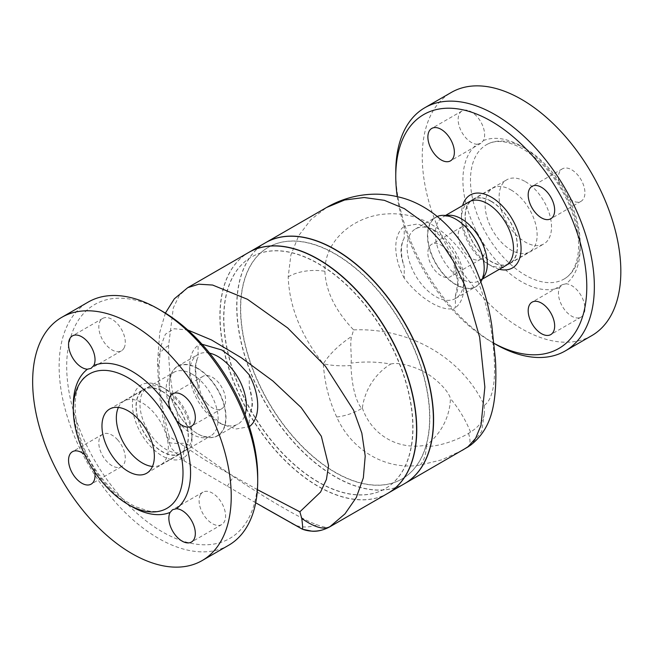 <?xml version="1.0" encoding="UTF-8"?>
<svg xmlns="http://www.w3.org/2000/svg" width="653" height="653" viewBox="0 0 653 653"><rect width="100%" height="100%" fill="white"/><g stroke="black" fill="none" stroke-linecap="round" stroke-linejoin="round"><path stroke-width="0.49" stroke-dasharray="3.27 2.45" d="M469.107 201.842A36.772 21.231 -120 0 0 461.491 218.673A36.772 21.231 -120 0 0 487.497 263.714A36.772 21.231 -120 0 0 505.879 265.534M480.869 281.81A40.119 23.165 60 0 1 475.874 286.724A40.119 23.165 60 0 1 435.755 263.559A40.119 23.165 60 0 1 435.755 217.237A40.119 23.165 60 0 1 437.339 216.453M525.322 148.517A77.568 44.779 60 0 1 575.995 216.869A77.568 44.779 60 0 1 564.102 279.027A77.568 44.779 60 0 1 486.534 234.239A77.568 44.779 60 0 1 486.542 144.68A77.568 44.779 60 0 1 525.322 148.517M477.041 144.264L480.869 143.317L483.359 140.615A18.725 10.807 -120 0 0 479.008 119.075A18.725 10.807 -120 0 0 462.03 110.961A18.725 10.807 -120 0 0 460.561 129.727A18.725 10.807 -120 0 0 477.041 144.264A82.915 47.873 60 0 0 477.041 232.435A18.725 10.807 -120 0 0 462.03 226.771A18.725 10.807 -120 0 0 462.03 248.393A18.725 10.807 -120 0 0 480.747 259.2A18.725 10.807 -120 0 0 483.359 243.365L477.041 232.435M566.029 283.81L562.445 284.61L559.719 287.451A18.725 10.807 -120 0 0 564.07 308.991A18.725 10.807 -120 0 0 581.048 317.113A18.725 10.807 -120 0 0 582.509 298.348A18.725 10.807 -120 0 0 566.029 283.81A82.915 47.873 60 0 0 566.029 195.639A18.725 10.807 -120 0 0 581.048 201.295A18.725 10.807 -120 0 0 581.048 179.673A18.725 10.807 -120 0 0 562.323 168.866A18.725 10.807 -120 0 0 559.719 184.701L566.029 195.639M435.486 230.958A40.119 23.165 60 0 1 463.859 280.096A40.119 23.165 60 0 1 455.549 298.462A40.119 23.165 60 0 1 415.422 275.297A40.119 23.165 60 0 1 415.422 228.974A40.119 23.165 60 0 1 435.486 230.958L431.706 228.77L417.389 224.02L404.231 226.289L404.231 238.067A40.119 23.165 -120 0 0 404.231 266.375L404.231 278.154C420.205 299.368 444.301 313.301 455.394 307.694L455.394 295.915A40.119 23.165 -120 0 0 455.394 267.608L455.394 255.829L444.93 239.92L431.706 228.77M455.394 255.829A48.142 27.793 60 0 1 463.859 286.643A48.142 27.793 60 0 1 455.394 307.694M404.231 278.154A48.142 27.793 60 0 1 404.231 226.289M491.276 201.255A37.041 21.386 60 0 1 515.478 233.905A37.041 21.386 60 0 1 509.797 263.583A37.041 21.386 60 0 1 472.756 242.198A37.041 21.386 60 0 1 472.756 199.426A37.041 21.386 60 0 1 491.276 201.255M491.276 201.475A36.772 21.231 60 0 1 515.307 233.888A36.772 21.231 60 0 1 509.666 263.355A36.772 21.231 60 0 1 472.886 242.124A36.772 21.231 60 0 1 472.886 199.655A36.772 21.231 60 0 1 491.276 201.475M499.39 269.281A42.127 24.324 60 0 1 491.276 265.902A42.127 24.324 60 0 1 461.491 214.306A42.127 24.324 60 0 1 462.618 205.589M446.783 249.903A18.725 10.807 60 0 1 450.488 276.676A18.725 10.807 60 0 1 441.126 275.746A18.725 10.807 60 0 1 428.899 259.249A18.725 10.807 60 0 1 431.764 244.246A18.725 10.807 60 0 1 446.783 249.903M495.056 343.968A140.419 81.07 60 0 1 395.767 171.992M397.269 196.667A135.065 77.985 -120 0 0 491.276 341.788A135.065 77.985 -120 0 0 494.141 343.396M591.749 335.642A140.419 81.07 60 0 1 451.329 254.572A140.419 81.07 60 0 1 451.329 92.432M525.322 181.607A37.041 21.386 60 0 1 549.524 214.249A37.041 21.386 60 0 1 543.843 243.928A37.041 21.386 60 0 1 506.801 222.542A37.041 21.386 60 0 1 506.801 179.771A37.041 21.386 60 0 1 525.322 181.607M353.608 329.871C410.011 327.635 461.63 357.477 484.322 405.325C493.374 398.91 496.419 379.932 493.439 348.392C490.607 316.338 481.22 277.378 460.185 250.001C438.049 222.477 411.676 210.633 381.074 214.462C350.4 218.763 324.533 242.304 324.892 271.264C325.806 291.262 335.381 310.795 353.616 329.871L351.722 336.352C349.584 341.976 351.885 355.893 351.102 363.101L350.93 365.492C352.098 390.796 357.256 403.04 361.664 408.5L362.366 408.076A51.065 41.694 120 0 1 390.706 364.08C377.907 361.729 364.701 361.395 351.102 363.101M404.231 238.067C399.93 245.691 399.93 255.127 404.231 266.375M455.394 295.915L457.745 283.622L455.394 267.608M511.136 190.015A36.772 21.231 60 0 1 535.158 222.42A36.772 21.231 60 0 1 529.526 251.887A36.772 21.231 60 0 1 492.746 230.656A36.772 21.231 60 0 1 492.746 188.186A36.772 21.231 60 0 1 511.136 190.015M165.984 389.286L165.984 389.286A36.772 21.231 60 0 1 191.99 434.327A36.772 21.231 60 0 1 184.375 451.158A36.772 21.231 60 0 1 147.594 429.927A36.772 21.231 60 0 1 147.594 387.466A36.772 21.231 60 0 1 165.984 389.286L162.197 387.098A42.127 24.324 -120 0 0 132.412 404.297A42.127 24.324 -120 0 0 162.197 455.892A42.127 24.324 -120 0 0 191.99 438.694A42.127 24.324 -120 0 0 162.197 387.098L165.984 389.286M197.663 368.268A40.119 23.165 60 0 1 223.873 403.619A40.119 23.165 60 0 1 217.718 435.763A40.119 23.165 60 0 1 197.663 433.78A40.119 23.165 60 0 1 169.29 384.641A40.119 23.165 60 0 1 177.6 366.276A40.119 23.165 60 0 1 197.663 368.268M84.694 454.684A18.725 10.807 60 0 1 87.445 457.361L93.763 468.299A18.725 10.807 60 0 1 94.709 472.029M249.25 374.846L249.25 386.625A40.119 23.165 60 0 1 249.25 414.933L249.25 426.711L236.108 428.98L221.775 424.221L208.552 413.08L198.079 397.171L198.079 385.392A40.119 23.165 60 0 1 198.079 357.085L198.079 345.306L202.006 344.229M198.079 397.171A48.142 27.793 60 0 1 189.623 366.357A48.142 27.793 60 0 1 198.079 345.306M209.629 353.151A40.119 23.165 -120 0 0 197.932 354.538A40.119 23.165 -120 0 0 189.623 372.904A40.119 23.165 -120 0 0 217.996 422.042A40.119 23.165 -120 0 0 238.051 424.026A40.119 23.165 -120 0 0 245.104 414.59M162.197 391.253A37.041 21.386 60 0 1 186.399 423.895A37.041 21.386 60 0 1 180.726 453.574A37.041 21.386 60 0 1 143.676 432.188A37.041 21.386 60 0 1 143.676 389.417A37.041 21.386 60 0 1 162.197 391.253M162.197 391.465A36.772 21.231 -120 0 0 143.815 389.645A36.772 21.231 -120 0 0 143.815 432.115A36.772 21.231 -120 0 0 180.587 453.345A36.772 21.231 -120 0 0 186.227 423.879A36.772 21.231 -120 0 0 162.197 391.465M124.021 348.073A18.725 10.807 -120 0 0 119.67 326.533A18.725 10.807 -120 0 0 102.692 318.419A18.725 10.807 -120 0 0 98.815 326.99A18.725 10.807 -120 0 0 106.986 345.829A18.725 10.807 -120 0 0 121.409 350.849A18.725 10.807 -120 0 0 124.021 348.073M117.711 439.893A18.725 10.807 -120 0 0 102.692 434.237A18.725 10.807 -120 0 0 99.819 449.24A18.725 10.807 -120 0 0 112.055 465.736A18.725 10.807 -120 0 0 121.409 466.666A18.725 10.807 -120 0 0 117.711 439.893M200.381 494.917A18.725 10.807 -120 0 0 204.732 516.458A18.725 10.807 -120 0 0 221.71 524.571A18.725 10.807 -120 0 0 225.587 516.001A18.725 10.807 -120 0 0 217.416 497.162A18.725 10.807 -120 0 0 202.985 492.142A18.725 10.807 -120 0 0 200.381 494.917M206.691 403.097A18.725 10.807 -120 0 0 221.71 408.754A18.725 10.807 -120 0 0 224.583 393.751A18.725 10.807 -120 0 0 212.347 377.254A18.725 10.807 -120 0 0 202.985 376.324A18.725 10.807 -120 0 0 206.691 403.097M228.623 545.288A140.419 81.07 60 0 1 88.212 464.218A140.419 81.07 60 0 1 88.212 302.07M162.197 311.212A135.065 77.985 -120 0 0 66.696 366.357A135.065 77.985 -120 0 0 162.197 531.779A135.065 77.985 -120 0 0 257.706 476.633M257.413 489.66L204.977 459.957L169.168 436.359C162.197 410.737 158.826 387.564 159.054 366.839L160.565 346.898L165.372 334.222L174.18 328.753L187.762 329.994M249.25 386.625L252.474 402.134C252.474 406.974 251.405 411.235 249.25 414.933M198.079 385.392C194.937 373.475 194.937 364.039 198.079 357.085M255.698 502.777L182.407 459.851L170.939 447.762L169.054 441.812L170.939 447.762M182.954 460.177L182.407 459.851M169.168 436.359L169.054 441.812C168.637 443.216 174.237 443.681 185.844 443.191L233.448 476.608C267.412 499.48 301.694 519.257 316.778 524.718C324.484 527.583 328.941 528.179 330.149 526.506M187.746 287.647L179.224 295.564L173.298 307.922L168.596 345.617C168.466 376.373 174.22 408.9 185.844 443.191A32.095 11.77 120 0 0 184.913 461.336M462.422 450.252L441.787 459.826L420.026 465.107C386.266 470.568 351.665 450.603 336.703 416.998C328.99 400.379 324.541 382.65 323.333 363.819C301.049 335.732 289.336 306.73 288.193 276.807L290.903 254.931L298.772 235.553L310.999 219.481L326.663 207.442M350.93 365.492A32.095 10.154 -178.1 0 1 323.333 363.819C329.471 354.057 338.931 344.898 351.722 336.352M484.314 405.325L484.42 412.965M390.706 364.08C397.75 361.884 414.394 366.015 426.278 373.157C437.306 379.597 448.848 391.539 450.39 398.534A51.065 41.694 120 0 1 426.458 445.085L426.433 445.893C427.813 447.452 448.138 445.207 468.56 433.404L470.527 432.049C479.073 426.752 483.702 420.393 484.428 412.965L481.653 431.519L471.115 444.758M470.527 432.049C465.458 419.634 458.749 408.46 450.382 398.542M468.56 433.404A32.095 10.154 -121.9 0 1 467.923 446.97L467.875 446.995M118.389 407.448A36.772 21.231 60 0 1 123.956 401.113A36.772 21.231 60 0 1 142.346 402.934A36.772 21.231 60 0 1 166.368 435.339A36.772 21.231 60 0 1 160.728 464.814A36.772 21.231 60 0 1 152.459 466.462M387.768 493.358A139.081 80.303 60 0 1 318.231 486.469A139.081 80.303 60 0 1 219.881 316.011A139.081 80.303 60 0 1 248.687 252.458M318.231 482.102A133.734 77.209 60 0 1 230.86 364.252A133.734 77.209 60 0 1 251.364 257.094A133.734 77.209 60 0 1 385.099 334.303A133.734 77.209 60 0 1 385.09 488.722A133.734 77.209 60 0 1 318.231 482.102M318.419 481.987A133.734 77.209 60 0 1 231.056 364.145A133.734 77.209 60 0 1 251.552 256.98A133.734 77.209 60 0 1 385.286 334.189A133.734 77.209 60 0 1 385.286 488.615A133.734 77.209 60 0 1 318.419 481.987M387.866 493.301A139.081 80.303 60 0 1 248.875 412.949A139.081 80.303 60 0 1 248.785 252.401M265.518 242.745A139.081 80.303 -120 0 0 265.518 403.334A139.081 80.303 -120 0 0 404.599 483.636M335.062 472.38A133.734 77.209 -120 0 0 401.93 479A133.734 77.209 -120 0 0 401.93 324.582A133.734 77.209 -120 0 0 268.195 247.373A133.734 77.209 -120 0 0 247.699 354.538A133.734 77.209 -120 0 0 335.062 472.38M335.25 472.274A133.734 77.209 60 0 1 247.887 354.424A133.734 77.209 60 0 1 268.383 247.267A133.734 77.209 60 0 1 402.117 324.476A133.734 77.209 60 0 1 402.117 478.894A133.734 77.209 60 0 1 335.25 472.274M265.616 242.687A139.081 80.303 -120 0 0 293.589 441.893A139.081 80.303 -120 0 0 404.697 483.579M484.183 268.269A39.906 23.043 60 0 1 455.941 284.463A39.906 23.043 60 0 1 427.748 235.627A39.906 23.043 60 0 1 455.892 219.261M446.285 215.621A36.772 21.231 -120 0 0 442.93 216.951A36.772 21.231 -120 0 0 442.93 259.421A36.772 21.231 -120 0 0 479.702 280.651A36.772 21.231 -120 0 0 482.534 278.407M483.359 140.615A82.915 47.873 60 0 1 521.535 146.337A82.915 47.873 60 0 1 559.719 184.701M559.719 287.451A82.915 47.873 60 0 1 483.359 243.365M192.162 374.169A36.772 21.231 60 0 1 216.192 406.574A36.772 21.231 60 0 1 210.552 436.049A36.772 21.231 60 0 1 173.78 414.81A36.772 21.231 60 0 1 173.78 372.349A36.772 21.231 60 0 1 192.162 374.169M197.516 368.521A39.906 23.043 -120 0 0 169.29 384.813A39.906 23.043 -120 0 0 197.516 433.69A39.906 23.043 -120 0 0 225.734 417.398A39.906 23.043 -120 0 0 197.516 368.521M93.763 468.299A82.915 47.873 -120 0 0 130.02 505.52M73.34 407.358A82.915 47.873 -120 0 0 87.445 457.361M168.596 345.617A37.441 21.655 0 0 0 157.634 360.921A37.441 21.655 0 0 0 159.054 366.839M227.048 486.224A32.095 0.996 120 0 0 233.448 476.608M316.778 524.718A32.095 29.916 -60 0 1 291.809 523.616M288.193 276.807A37.441 21.606 179.9 0 1 324.892 271.264M362.366 408.076C371.704 435.176 398.322 450.537 426.458 445.085M336.703 416.998A32.095 15.46 159 0 0 361.664 408.5M426.433 445.893A32.095 15.452 -99 0 1 420.026 465.107M484.183 268.187C484.42 271.019 483.693 274.366 482.012 278.227L479.702 280.651L482.224 279.198M445.444 215.498L442.93 216.951C445.575 215.212 452.194 216.747 455.965 219.302M564.102 279.027C572.175 274.44 576.934 265.159 578.378 251.185C579.358 238.386 576.885 224.297 570.975 208.903C559.621 181.64 543.508 161.601 522.645 148.786C507.756 140.697 495.725 139.334 486.542 144.68M463.859 280.096L463.859 286.643M487.497 263.714L491.276 265.902M461.491 218.673L461.491 214.306M462.03 110.961L431.764 128.429M480.869 143.317L450.488 160.858M462.03 226.771L431.764 244.246M480.747 259.2L450.488 276.676M562.445 284.61L532.064 302.151M581.048 317.113L550.789 334.581M562.323 168.866L532.064 186.334M581.048 201.295L550.789 218.763M491.276 341.788L494.15 343.445M509.797 263.583L543.843 243.928M472.756 199.426L506.801 179.771M455.549 298.462L475.874 286.724M415.422 228.974L435.755 217.237M509.666 263.355L529.526 251.887M472.886 199.655L492.746 188.186M184.375 451.158L210.552 436.049C207.907 437.788 201.287 436.253 197.516 433.69L197.663 433.78M147.594 387.466L173.78 372.349C170.947 373.769 168.964 380.266 169.29 384.813L169.29 384.641M166.939 508.32C161.936 511.258 155.789 512.14 148.5 510.973L135.685 506.769C124.119 501.218 113.149 492.027 102.782 479.212C71.136 441.885 66.647 383.727 89.379 373.973M217.996 422.042L221.775 424.221M189.623 372.904L189.623 366.357M191.99 434.327L191.99 438.694M102.692 318.419L72.434 335.887M121.409 350.849L91.028 368.39M102.692 434.237L72.434 451.705M121.409 466.666L91.151 484.134M202.985 492.142L172.612 509.683M221.71 524.571L191.451 542.039M202.985 376.324L172.727 393.8M221.71 408.754L191.451 426.229M146.68 473.229L180.726 453.574M109.639 409.072L143.676 389.417M217.718 435.763L238.051 424.026M177.6 366.276L197.932 354.538M165.389 313.114L159.732 332.491L157.634 360.921L157.871 372.332L159.544 394.518C161.218 410.533 164.303 426.458 168.792 442.301M160.728 464.814L180.587 453.345M123.956 401.113L143.815 389.645"/><path stroke-width="0.98" d="M482.224 279.198L505.879 265.534A36.772 21.231 -120 0 0 511.519 236.068A36.772 21.231 -120 0 0 487.497 203.663A36.772 21.231 -120 0 0 469.107 201.842L445.444 215.498M437.339 216.453A40.119 23.165 60 0 1 455.818 219.22L455.818 219.22A40.119 23.165 60 0 1 484.183 268.359A40.119 23.165 60 0 1 480.869 281.81M455.892 219.261A39.906 23.043 60 0 1 455.965 219.302L455.965 219.31A39.906 23.043 60 0 1 484.183 268.187A39.906 23.043 60 0 1 484.183 268.269M462.618 205.589A42.127 24.324 60 0 1 491.276 197.108A42.127 24.324 60 0 1 520.784 243.806A42.127 24.324 60 0 1 499.39 269.281M453.1 158.083A18.725 10.807 60 0 1 450.488 160.858A18.725 10.807 60 0 1 436.065 155.838A18.725 10.807 60 0 1 427.886 136.999A18.725 10.807 60 0 1 431.764 128.429A18.725 10.807 60 0 1 448.75 136.542A18.725 10.807 60 0 1 453.1 158.083M529.461 304.927A18.725 10.807 60 0 1 532.064 302.151A18.725 10.807 60 0 1 546.496 307.171A18.725 10.807 60 0 1 554.666 326.01A18.725 10.807 60 0 1 550.789 334.581A18.725 10.807 60 0 1 533.803 326.467A18.725 10.807 60 0 1 529.461 304.927M535.77 213.107A18.725 10.807 60 0 1 532.064 186.334A18.725 10.807 60 0 1 541.427 187.264A18.725 10.807 60 0 1 553.654 203.76A18.725 10.807 60 0 1 550.789 218.763A18.725 10.807 60 0 1 535.77 213.107M494.141 343.396A135.065 77.985 -120 0 0 586.778 284.986A135.065 77.985 -120 0 0 491.276 121.221A135.065 77.985 -120 0 0 395.767 176.367L395.767 171.992A140.419 81.07 60 0 1 424.85 107.712A140.419 81.07 60 0 1 495.064 114.667A140.419 81.07 60 0 1 586.794 238.41A140.419 81.07 60 0 1 565.269 350.93A140.419 81.07 60 0 1 495.056 343.968L494.15 343.445M395.767 176.367A135.065 77.985 -120 0 0 397.269 196.667M424.85 107.712L451.329 92.432A140.419 81.07 60 0 1 521.535 99.387A140.419 81.07 60 0 1 613.273 223.122A140.419 81.07 60 0 1 591.749 335.642L565.269 350.93M128.159 377.818A77.568 44.779 60 0 1 178.832 446.17A77.568 44.779 60 0 1 166.939 508.32A77.568 44.779 60 0 1 89.379 463.54A77.568 44.779 60 0 1 89.379 373.973A77.568 44.779 60 0 1 128.159 377.818M176.432 420.565L170.123 409.635A18.725 10.807 60 0 1 172.727 393.8A18.725 10.807 60 0 1 191.451 404.607A18.725 10.807 60 0 1 191.451 426.229A18.725 10.807 60 0 1 176.432 420.565A82.915 47.873 -120 0 1 176.432 508.744A18.725 10.807 60 0 1 192.913 523.273A18.725 10.807 60 0 1 191.451 542.039A18.725 10.807 60 0 1 174.465 533.925A18.725 10.807 60 0 1 170.123 512.385L172.612 509.683L176.432 508.744M93.763 365.549L91.028 368.39L87.445 369.19A18.725 10.807 60 0 1 70.965 354.652A18.725 10.807 60 0 1 72.434 335.887A18.725 10.807 60 0 1 89.412 344.009A18.725 10.807 60 0 1 93.763 365.549A82.915 47.873 -120 0 1 131.939 371.263A82.915 47.873 -120 0 1 170.123 409.635M202.006 344.229L221.775 349.975L236.092 360.497L249.25 374.846A48.142 27.793 60 0 1 249.34 426.646M245.104 414.59A40.119 23.165 -120 0 0 217.996 356.53A40.119 23.165 -120 0 0 209.629 353.151M94.709 472.029A18.725 10.807 60 0 1 91.151 484.134A18.725 10.807 60 0 1 72.434 473.327A18.725 10.807 60 0 1 72.434 451.705A18.725 10.807 60 0 1 84.694 454.684M61.733 317.358L88.212 302.07A140.419 81.07 60 0 1 158.418 309.024A140.419 81.07 60 0 1 158.418 309.032A140.419 81.07 60 0 1 257.706 481.008A140.419 81.07 60 0 1 228.623 545.288L202.152 560.568A140.419 81.07 60 0 1 61.733 479.498A140.419 81.07 60 0 1 61.733 317.358A140.419 81.07 60 0 1 131.939 324.312A140.419 81.07 60 0 1 223.677 448.056A140.419 81.07 60 0 1 202.152 560.568M162.197 311.212L158.418 309.024L162.205 311.212A135.065 77.985 -120 0 0 162.197 311.212A135.065 77.985 -120 0 1 257.706 476.633L257.706 481.008M128.159 410.9A37.041 21.386 60 0 1 152.361 443.55A37.041 21.386 60 0 1 146.68 473.229A37.041 21.386 60 0 1 109.639 451.843A37.041 21.386 60 0 1 109.639 409.072A37.041 21.386 60 0 1 128.159 410.9M187.762 329.994L211.499 339.952L241.324 357.762L272.889 380.993L301.164 407.545L321.333 436.253L328.565 465.507L326.443 479.4L320.566 492.084L299.866 511.821L257.413 489.66M262.767 506.859L302.339 529.191L311.93 531.183C317.423 531.64 323.317 530.228 329.618 526.93L330.149 526.506C324.002 530.146 314.542 527.453 301.759 518.433L299.866 511.821M165.389 313.114L174.335 298.813L187.786 287.622L198.83 284.194L212.633 285.051L247.487 299.303L287.63 327.904L325.365 366.145L353.534 410.149L361.835 433.151L365.215 456.039L363.346 477.825L356.35 497.415L344.988 513.854L330.149 526.506A32.095 32.079 120 0 1 302.551 529.256L255.698 502.777M301.759 518.433C302.641 525.151 302.845 528.718 302.38 529.126M471.115 444.758L462.422 450.252M326.663 207.442L344.588 200.022L364.145 197.516L384.38 200.332L404.362 208.625L422.981 222.077L439.591 240.084L453.557 261.526L464.879 285.565L479.653 337.258L484.861 387.066L480.983 425.421L475.547 438.449L467.63 447.125A32.095 10.154 -121.9 0 0 467.915 446.97L470.601 445.15C487.081 432.392 492.052 415.202 494.166 400.893C495.888 388.666 496.296 374.855 495.415 359.452L491.831 325.863C488.477 303.441 482.094 282.227 472.69 262.237C456.569 227.864 427.299 203.295 398.346 196.928C387.858 194.374 377.303 193.598 366.684 194.602C352.383 196.014 339.046 200.3 326.663 207.442L265.714 242.63A139.081 80.303 -120 0 0 265.616 242.687M152.459 466.462A36.772 21.231 60 0 1 123.956 443.575A36.772 21.231 60 0 1 118.389 407.448M187.786 287.622L248.687 252.458A139.081 80.303 60 0 1 387.768 332.761A139.081 80.303 60 0 1 387.768 493.358L329.675 526.898M248.785 252.401A139.081 80.303 60 0 1 248.875 252.352A139.081 80.303 60 0 1 356.056 289.614A139.081 80.303 60 0 1 416.761 429.576A139.081 80.303 60 0 1 387.955 493.244A139.081 80.303 60 0 1 387.866 493.301M387.955 493.244L404.599 483.636A139.081 80.303 -120 0 0 433.404 419.969A139.081 80.303 -120 0 0 372.7 279.998A139.081 80.303 -120 0 0 265.518 242.745L248.875 252.352M404.697 483.579A139.081 80.303 -120 0 0 404.787 483.53A139.081 80.303 -120 0 0 426.107 372.079A139.081 80.303 -120 0 0 335.25 249.519A139.081 80.303 -120 0 0 265.714 242.63M482.534 278.407A36.772 21.231 -120 0 0 484.412 248.344A36.772 21.231 -120 0 0 461.312 218.779A36.772 21.231 -120 0 0 446.285 215.621M130.02 505.52A82.915 47.873 -120 0 0 170.123 512.385M87.445 369.19A82.915 47.873 -120 0 0 73.34 407.358M404.787 483.53L467.915 446.97"/></g></svg>
